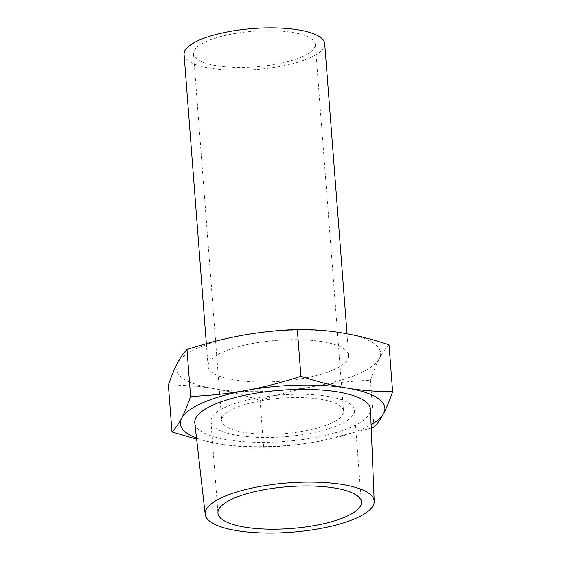 <?xml version="1.0" encoding="UTF-8"?>
<svg xmlns="http://www.w3.org/2000/svg" width="561" height="561" viewBox="0 0 561 561"><rect width="100%" height="100%" fill="white"/><g stroke="black" fill="none" stroke-linecap="round" stroke-linejoin="round"><path stroke-width="0.42" stroke-dasharray="2.81 2.1" d="M168.377 385.035C184.576 385.049 199.751 386.256 213.916 388.661C228.075 391.003 243.467 394.916 260.08 400.393C279.602 394.06 297.884 389.355 314.924 386.277C331.958 383.135 350.45 381.136 370.393 380.267C373.514 371.186 376.515 363.921 379.39 358.465A102.565 29.894 -4.4 0 1 314.924 386.277A102.565 29.894 -4.4 0 1 213.916 388.661A102.565 29.894 -4.4 0 1 177.374 363.233A102.565 29.894 -4.4 0 1 241.84 335.429A102.565 29.894 -4.4 0 1 342.848 333.045A102.565 29.894 -4.4 0 1 379.39 358.465C382.265 352.96 385.47 348.395 389.011 344.777M371.228 428.071L319.16 441.297A102.565 29.894 175.6 0 0 371.094 424.691M196.532 438.12A102.565 29.894 175.6 0 0 218.152 443.681L196.652 439.151M319.16 441.297C302.12 444.438 283.635 446.437 263.684 447.306C247.492 447.292 232.317 446.086 218.152 443.681A102.565 29.894 175.6 0 0 319.16 441.297M370.393 380.267L374.005 427.18M260.08 400.393L263.684 447.306M332.982 369.994A70.511 20.554 175.6 0 0 348.69 355.443A70.511 20.554 175.6 0 0 276.804 340.359A70.511 20.554 175.6 0 0 208.082 366.263A70.511 20.554 175.6 0 0 255.613 381.95A70.511 20.554 175.6 0 0 332.982 369.994M194.8 422.903A88.105 25.68 175.6 0 0 254.61 442.25A88.105 25.68 175.6 0 0 350.835 427.3A88.105 25.68 175.6 0 0 370.477 409.39M338.304 425.203A71.927 20.96 175.6 0 0 354.328 410.357A71.927 20.96 175.6 0 0 281.012 394.972A71.927 20.96 175.6 0 0 210.901 421.388A71.927 20.96 175.6 0 0 259.392 437.398A71.927 20.96 175.6 0 0 338.304 425.203M329.91 423.793A61.079 17.805 175.6 0 0 343.514 411.185A61.079 17.805 175.6 0 0 281.25 398.128A61.079 17.805 175.6 0 0 221.721 420.561A61.079 17.805 175.6 0 0 262.892 434.151A61.079 17.805 175.6 0 0 329.91 423.793M301.685 56.977A61.079 17.805 175.6 0 0 315.289 44.368A61.079 17.805 175.6 0 0 253.025 31.304A61.079 17.805 175.6 0 0 193.496 53.737A61.079 17.805 175.6 0 0 234.666 67.327A61.079 17.805 175.6 0 0 301.685 56.977M184.085 54.459A70.511 20.554 175.6 0 0 231.623 70.153A70.511 20.554 175.6 0 0 308.985 58.197A70.511 20.554 175.6 0 0 324.693 43.639M354.328 410.357L361.389 502.06M210.901 421.388L217.963 513.098M315.289 44.368L343.514 411.185M193.496 53.737L221.721 420.561M206.343 343.69L208.082 366.263M347.021 333.774L348.69 355.443"/><path stroke-width="0.84" d="M392.623 391.69L389.011 344.777C372.399 339.3 357.006 335.387 342.848 333.045C328.683 330.639 313.508 329.433 297.316 329.419C277.365 330.282 258.88 332.287 241.84 335.429C224.807 338.507 206.518 343.213 186.995 349.545C183.454 353.164 180.249 357.722 177.374 363.233C174.499 368.689 171.498 375.954 168.377 385.035L171.989 431.949C175.53 428.331 178.735 423.765 181.61 418.254C184.485 412.805 187.486 405.54 190.607 396.459C210.55 395.589 229.042 393.584 246.076 390.449C263.116 387.37 281.398 382.665 300.92 376.333C317.533 381.81 332.925 385.723 347.084 388.065C361.249 390.47 376.424 391.676 392.623 391.69C389.502 400.771 386.501 408.036 383.626 413.492A102.565 29.894 175.6 0 0 347.084 388.065A102.565 29.894 175.6 0 0 246.076 390.449A102.565 29.894 175.6 0 0 181.61 418.254A102.565 29.894 175.6 0 0 196.532 438.12M371.094 424.691A102.565 29.894 175.6 0 0 383.626 413.492C380.751 418.997 377.546 423.562 374.005 427.18L371.228 428.071M196.652 439.151L171.989 431.949M186.995 349.545L190.607 396.459M297.316 329.419L300.92 376.333M374.187 501.338L370.477 409.39A88.105 25.68 175.6 0 0 280.647 390.274A88.105 25.68 175.6 0 0 194.8 422.903L205.207 514.339A84.746 24.698 175.6 0 0 262.73 532.95A84.746 24.698 175.6 0 0 355.288 518.574A84.746 24.698 175.6 0 0 374.187 501.338A84.746 24.698 175.6 0 0 287.779 482.951A84.746 24.698 175.6 0 0 205.207 514.339M345.366 516.905A71.927 20.96 175.6 0 0 361.389 502.06A71.927 20.96 175.6 0 0 288.066 486.675A71.927 20.96 175.6 0 0 217.963 513.098A71.927 20.96 175.6 0 0 266.447 529.1A71.927 20.96 175.6 0 0 345.366 516.905M347.021 333.774L324.693 43.639A70.511 20.554 175.6 0 0 252.815 28.562A70.511 20.554 175.6 0 0 184.085 54.459L206.343 343.69"/></g></svg>

